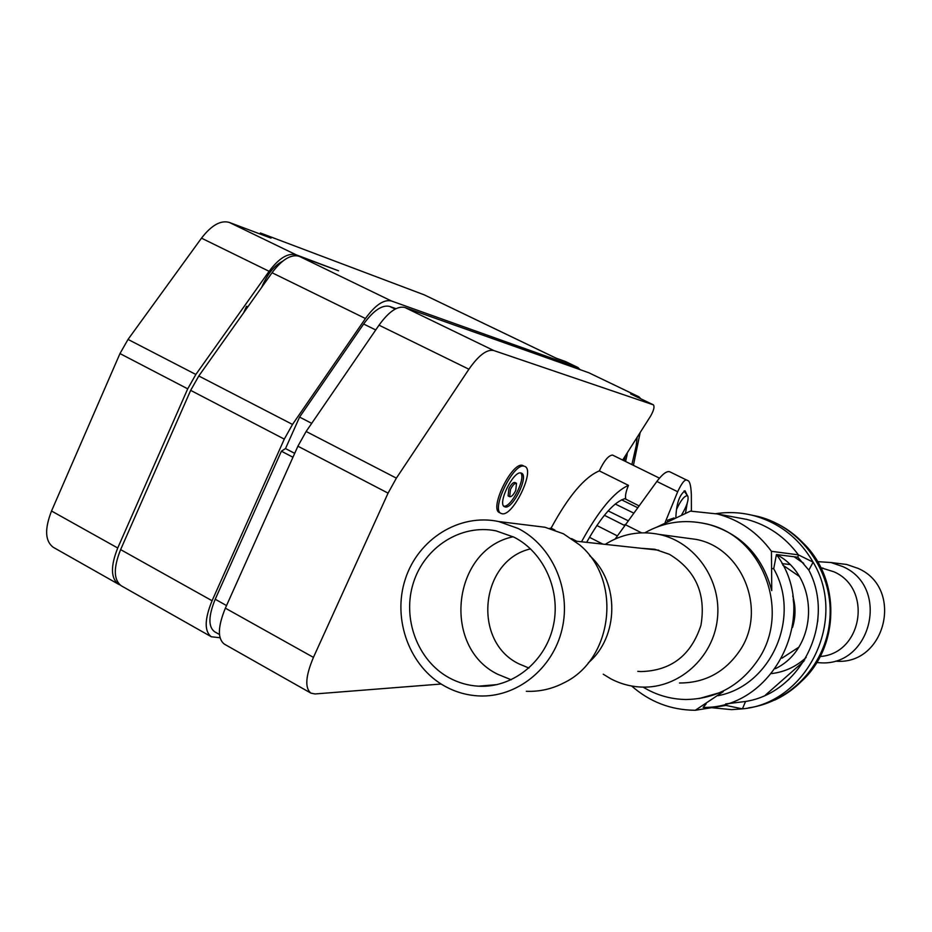 <?xml version="1.0" encoding="UTF-8"?>
<svg xmlns="http://www.w3.org/2000/svg" width="932" height="932" viewBox="0 0 932 932"><rect width="100%" height="100%" fill="white"/><g stroke="black" fill="none" stroke-linecap="round" stroke-linejoin="round"><path stroke-width="1.4" d="M220.01 637.744L211.319 636.766C204.248 631.29 204.504 619.291 212.077 600.744L284.295 439.112L292.508 424.433L365.449 318.523C375.281 304.985 383.961 299.137 391.475 301.001L577.793 367.464L580.17 369.689M219.451 634.482L214.546 631.71C208.162 626.77 208.395 615.959 215.222 599.253L281.394 451.205L285.507 448.56L299.58 417.093L363.643 324.021C373.464 310.484 382.143 304.624 389.669 306.43L395.96 308.678M259.923 233.955L260.366 232.988L424.258 294.861L555.752 358.028L565.619 361.593L578.166 367.616M260.366 232.988L271.002 238.126L229.272 222.422L296.19 254.832L338.549 270.793L299.09 256.242L391.475 301.001M424.258 294.861L555.95 358.098M296.19 254.832C288.046 252.642 279.029 258.141 269.115 271.305L195.848 374.466L187.716 388.842L117.735 548.004C110.454 566.307 110.722 578.388 118.515 584.236L53.357 547.352C45.062 541.247 44.456 529.131 51.528 511.004L119.972 353.577L128.034 339.411L201.487 238.161C211.448 225.253 220.709 219.999 229.272 222.422M261.694 287.347L262.719 284.901C268.206 273.099 274.835 265.224 282.594 261.263M247.935 306.733L246.502 306.302L243.648 312.768M118.515 584.236L120.007 584.912M211.319 636.766L121.346 585.832C113.564 579.995 113.32 567.926 120.612 549.612L190.664 390.368L198.796 375.992L292.508 424.433M198.796 375.992L272.051 272.738C281.953 259.562 290.97 254.063 299.09 256.242M247.784 306.943L246.502 306.302M633.422 465.313L640.168 432.506M624.23 460.781L625.36 455.818M640.773 398.78L638.968 396.822L630.813 394.003M622.692 460.024L650.629 416.056C653.786 410.43 654.718 406.702 653.425 404.861L493.75 350.537C486.923 349.057 478.652 355.278 468.913 369.223L396.38 478.139L388.073 493.133L313.432 657.386C305.521 676.189 304.694 688.119 310.962 693.152L224.391 644.152C217.424 638.746 217.75 626.747 225.369 608.165L297.902 446.195L306.127 431.481L379.021 325.163C388.842 311.579 397.463 305.684 404.896 307.502L588.756 372.73L638.968 396.822M581.521 541.783C598.682 510.445 614.339 491.642 628.471 485.362L599.323 470.881C584.492 477.102 568.415 496.197 551.103 528.141L549.635 528.386M441.139 684.018L315.051 693.956L310.962 693.152M599.323 470.881C604.122 460.688 608.526 455.41 612.51 455.061L659.472 478.151M501.067 513.427L499.505 512.612C488.962 508.884 511.901 461.794 522.526 465.371L524.11 466.175C513.509 462.598 490.558 509.711 501.067 513.427L502.138 513.753C513.054 516.41 535.283 470.322 524.926 466.454M505.26 506.973L504.538 506.74C497.036 504.072 513.357 470.532 520.965 472.99L521.571 473.188C528.992 475.937 513.031 508.954 505.26 506.973M503.828 506.181C511.167 507.73 526.277 477.965 520.697 472.943M509.688 496.698L508.115 495.894L508.86 488.741C511.132 484.314 513.148 482.228 514.93 482.485L516.503 483.277C514.732 483.032 512.705 485.118 510.433 489.545L509.688 496.698C511.47 496.954 513.497 494.857 515.757 490.442L516.503 483.277M576.757 541.259L571.572 538.614M554.878 530.075L551.103 528.141M628.471 485.362C626.013 491.281 625.092 495.649 625.698 498.469C614.631 501.23 601.618 515.85 586.636 542.342M624.731 498.632L638.828 505.785M615.225 538.929L656.85 481.448C662.57 473.945 666.904 470.73 669.852 471.825L687.478 480.481M716.067 513.649C728.696 511.75 741.243 512.414 753.708 515.641C779.455 522.84 799.26 538.346 813.123 562.159C847.992 619.803 807.24 703.101 742.408 708.868L731.643 709.636L711.594 707.703M727.473 703.637L725.97 705.431L742.408 708.868L745.565 701.47L725.678 703.916M667.44 521.221L667.638 520.173L674.092 517.936M706.107 703.963L703.147 707.411C774.41 708.879 820.894 613.489 776.449 554.54L797.862 557.243L808.848 570.151C836.039 622.11 801.543 692.767 745.565 701.47M665.145 522.433L677.681 491.735C682.119 482.228 685.416 478.489 687.583 480.516C689.703 480.796 690.962 485.49 691.346 494.601L691.404 511.086M685.521 512.996L687.245 503.14M687.257 495.381L685.055 490.803C679.498 494.729 676.446 503.49 675.886 517.109M718.048 695.68C770.985 685.836 801.485 617.089 773.7 568.753L772.139 568.59M776.449 554.54L773.7 568.753M699.035 698.592L723.244 691.649L695.284 710.277L725.97 705.419M808.848 570.151L813.123 562.159L798.375 554.855L771.451 551.313L771.754 590.632C762.388 555.728 741.022 533.558 707.656 524.134L700.852 522.794M643.115 687.117C656.279 695.109 670.527 699.233 685.87 699.513C716.254 698.942 740.334 685.696 758.1 659.751C791.676 610.833 761.898 535.003 705.85 523.831C684.344 519.031 664.015 522.013 644.862 532.789M685.067 537.904L695.808 539.348C742.291 547.573 767.537 610.134 739.868 650.513C725.026 672.193 704.895 683.016 679.475 682.993M603.237 674.197L610.611 678.706C620.386 683.878 630.778 686.674 641.775 687.082C678.624 688.597 713.166 657.922 717.372 619.093C721.985 580.321 695.295 542.005 659.145 534.409C639.865 530.553 621.889 533.873 605.206 544.37M637.779 671.331L640.89 671.576C671.11 670.795 691.136 655.347 700.957 625.232C706.188 593.859 695.68 570.221 669.444 554.33L654.8 549.274L640.89 548.261M588.313 662.803C619.093 636.836 619.71 582.22 589.63 555.612M532.615 525.718L544.999 527.256L563.464 533.803L579.634 544.894C622.273 580.03 613.244 659.367 563.942 682.83C552.024 689.004 539.488 691.824 526.335 691.299M518.204 528.491L498.725 521.547C459.348 513.078 418.014 539.115 405.245 579.32C392.127 619.407 409.556 666.916 445.077 686.336C455.666 692.127 466.944 695.33 478.897 695.924C516.375 697.823 552.758 669.094 562.019 629.345C571.537 589.653 552.222 545.791 518.204 528.491M514.149 537.24C544.509 552.734 561.612 591.971 552.967 627.329C544.544 662.745 511.924 688.189 478.454 686.185C468.074 685.579 458.276 682.772 449.061 677.75C417.513 660.555 401.902 618.452 413.4 582.78C424.596 547.002 461.142 523.691 496.115 530.879L514.149 537.24M513.183 536.75C452.335 549.344 441.325 646.901 497.653 674.244L511.237 679.789M530.529 548.878C480.166 560.388 471.883 641.216 518.774 663.794L528.957 668.058M771.44 551.325C757.448 532.312 739.391 519.858 717.267 513.951L690.414 511.12M797.862 557.243L798.375 554.855C785.059 536.844 767.863 525.031 746.8 519.404L734.975 517.225M657.398 526.86L690.402 511.12M631.651 686.01C649.825 701.936 670.923 710.021 694.934 710.277L695.284 710.277M681.805 514.522C686.721 506.309 688.748 500.216 687.886 496.243L687.129 495.649C684.076 496.185 680.558 500.729 676.609 509.28M753.103 515.489L755.736 516.037M793.26 533.989C803.198 541.888 811.329 551.453 817.667 562.683C838.462 598.752 832.835 648.171 804.526 678.205C795.94 687.501 785.991 694.806 774.678 700.107M803.501 543.344C840.582 579.18 839.848 646.272 801.788 681.059M817.713 621.423L818.238 613M803.757 563.639L802.802 562.532M765.405 695.121L803.966 661.161M789.369 678.962L784.523 683.214M775.366 668.687C819.065 647.717 819.717 576.628 776.554 554.563M771.591 673.58C784.767 671.984 796.301 666.601 806.18 657.444M803.361 563.173L794.157 556.777M782.787 565.107L799.132 576.267M798.514 647.402L781.96 658.178M792.503 627.504C795.753 617.031 795.846 606.522 792.783 595.979M793.214 599.229L794.612 611.765L793.004 624.265M820.917 567.751L833.989 571.817C872.934 588.663 862.31 653.658 820.183 656.501M803.862 659.53L804.77 659.868M816.747 662.547L819.589 662.734C871.222 667.394 890.724 587.242 842.831 566.609L830.983 562.532L817.585 561.635M838.975 563.522L846.664 564.466L858.116 568.404C904.448 588.337 885.61 665.646 835.654 661.172M794.46 607.291L794.379 616.227M623.217 460.28L623.438 458.835M626.001 454.804L626.991 455.294L625.593 461.457M627.248 452.847L626.991 455.294M631.873 464.544L636.207 445.787L637.15 437.259M624.347 525.345L604.367 515.279M617.194 535.807L596.818 525.485M602.841 544.113L589.455 537.286M627.853 520.604L608.13 510.887M633.504 512.984L615.225 504.002M637.476 507.614L621.528 499.797M299.58 417.093L311.707 423.349M285.507 448.56L294.698 453.348M281.394 451.205L292.951 457.239M565.246 361.441L577.793 367.464M187.716 388.842L119.972 353.577M195.848 374.466L128.034 339.411M201.487 238.161L269.115 271.305M190.664 390.368L284.295 439.112M120.612 549.612L212.077 600.744M272.051 272.738L365.449 318.523M51.528 511.004L117.735 548.004M588.756 372.73L638.641 396.683M630.638 393.921L653.344 404.826M404.896 307.502L493.75 350.537M750.33 514.825L758.671 516.608C801.089 527.524 832.591 571.013 830.051 616.658C827.814 662.326 791.909 701.994 748.501 707.877M624.976 524.495L641.531 532.836M677.681 491.735L656.85 481.448M225.369 608.165L313.432 657.386M297.902 446.195L388.073 493.133M306.127 431.481L396.38 478.139M379.021 325.163L468.913 369.223M389.669 306.43L395.156 309.098M363.643 324.021L375.736 329.963M215.222 599.253L226.534 605.567M630.731 393.956L653.425 404.861M817.667 562.683C803.932 539.127 784.266 523.772 758.671 516.608L753.708 515.641M707.656 524.134L705.85 523.831M695.808 539.348L659.145 534.409M574.997 541.073L658.726 550.195M498.725 521.547L544.999 527.256M478.454 686.185L497.269 684.589M746.8 519.404L717.267 513.951M687.676 495.952L684.041 490.954M823.038 568.112L820.987 567.891M789.672 564.477L782.018 563.639M846.664 564.466L830.983 562.532"/></g></svg>
